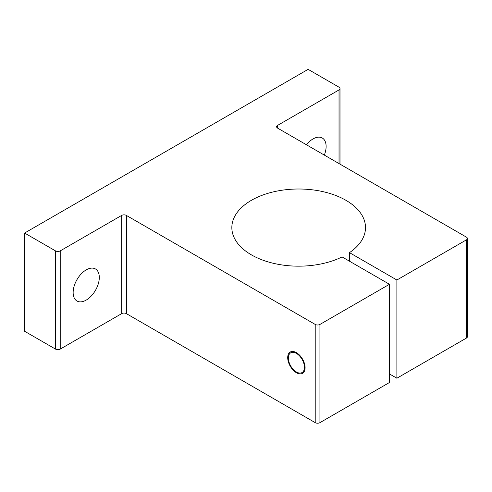 <?xml version="1.0" encoding="UTF-8"?>
<svg xmlns="http://www.w3.org/2000/svg" width="492" height="492" viewBox="0 0 492 492"><rect width="100%" height="100%" fill="white"/><g stroke="black" fill="none" stroke-linecap="round" stroke-linejoin="round"><path stroke-width="0.74" d="M296.405 372.721A12.294 7.097 -120 0 0 305.095 367.702A12.294 7.097 -120 0 0 296.405 352.641A12.294 7.097 -120 0 0 287.709 357.666A12.294 7.097 -120 0 0 296.405 372.721L296.405 372.721M296.405 353.385A11.39 6.574 -120 0 0 290.71 352.819A11.39 6.574 -120 0 0 288.964 361.946A11.39 6.574 -120 0 0 296.405 371.983A11.39 6.574 -120 0 0 302.094 372.542A11.39 6.574 -120 0 0 303.841 363.422A11.39 6.574 -120 0 0 296.405 353.385M349.486 261.197L349.486 252.642A66.826 38.585 0 0 0 365.501 227.587A66.826 38.585 0 0 0 345.925 200.305A66.826 38.585 0 0 0 273.097 191.942A66.826 38.585 0 0 0 231.843 227.587A66.826 38.585 0 0 0 251.418 254.868A66.826 38.585 0 0 0 342.075 256.922L389.473 284.284L389.473 382.499L319.935 422.646A3.339 1.931 180 0 1 315.212 422.646L126.382 313.632A3.339 1.931 0 0 0 121.659 313.632L60.227 349.099A3.339 1.931 180 0 1 55.504 349.099L24.6 331.257L24.6 233.042L55.504 250.883A3.339 1.931 0 0 0 60.227 250.883L121.659 215.416A3.339 1.931 180 0 1 126.382 215.416L315.212 324.431A3.339 1.931 0 0 0 319.935 324.431L389.473 284.284M324.339 155.103A18.499 10.683 120 0 0 326.116 146.481A18.499 10.683 120 0 0 322.285 138.012A18.499 10.683 120 0 0 306.454 144.777M73.142 292.537A18.499 10.683 120 0 0 76.967 301.006A18.499 10.683 120 0 0 91.223 296.049A18.499 10.683 120 0 0 99.298 277.433A18.499 10.683 120 0 0 95.466 268.964A18.499 10.683 120 0 0 81.211 273.921A18.499 10.683 120 0 0 73.142 292.537M396.884 378.225L396.884 280.01L466.422 239.862A3.339 1.931 0 0 0 467.4 238.497L467.4 336.712A3.339 1.931 180 0 1 466.422 338.078L396.884 378.225L389.473 373.945M467.4 238.497A3.339 1.931 0 0 0 466.422 237.132L277.599 128.117A3.339 1.931 180 0 1 276.615 126.751A3.339 1.931 180 0 1 277.599 125.386L339.025 89.919A3.339 1.931 0 0 0 340.003 88.56A3.339 1.931 0 0 0 339.025 87.195L308.121 69.354L24.6 233.042M349.486 252.642L396.884 280.01M339.025 163.584L339.025 89.919M277.599 128.117L277.599 125.386M466.422 338.078L466.422 239.862M319.935 422.646L319.935 324.431M315.212 422.646L315.212 324.431M126.382 313.632L126.382 215.416M121.659 313.632L121.659 215.416M60.227 349.099L60.227 250.883M55.504 349.099L55.504 250.883M340.003 164.143L340.003 88.56"/></g></svg>
